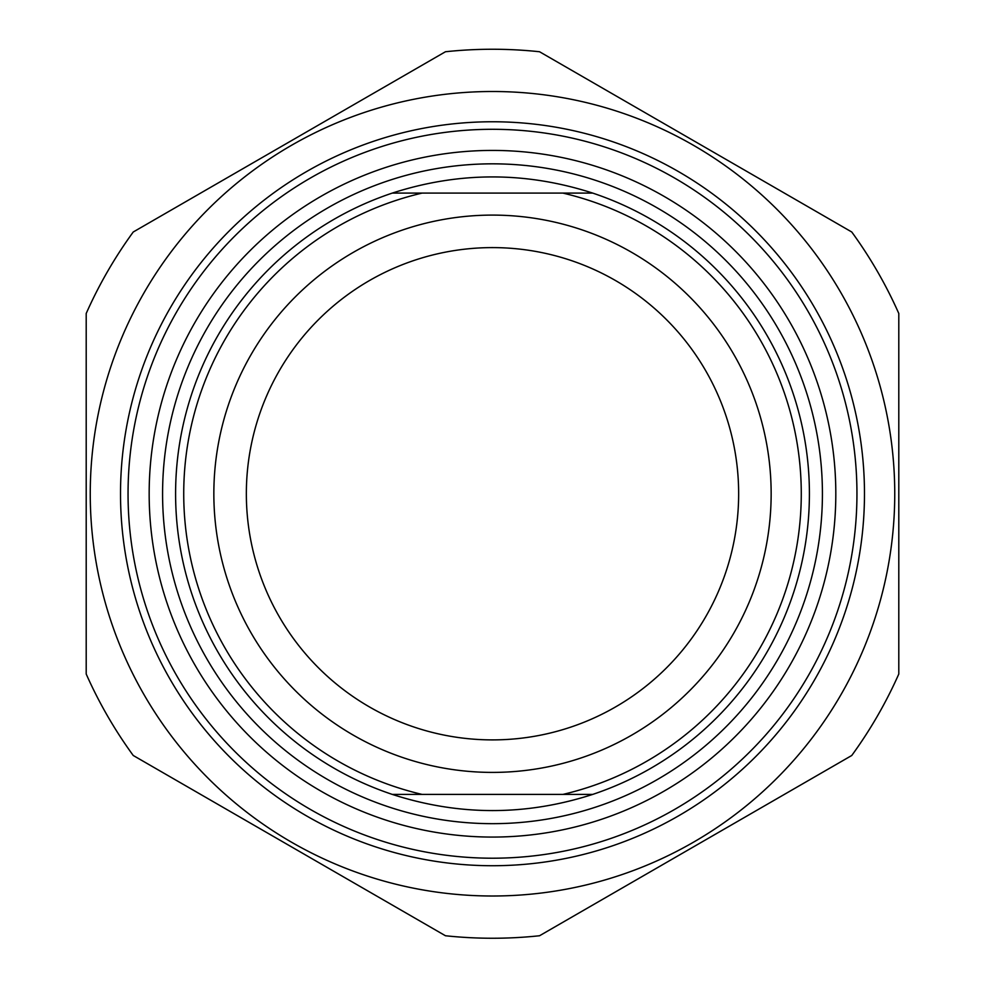 <?xml version="1.0" encoding="UTF-8"?>
<svg xmlns="http://www.w3.org/2000/svg" width="985" height="985" viewBox="0 0 985 985"><rect width="100%" height="100%" fill="white"/><g stroke="black" fill="none" stroke-linecap="round" stroke-linejoin="round"><path stroke-width="1.48" d="M898.8 313.489A444.494 444.494 0 0 0 851.766 232.004L539.546 51.749A444.494 444.494 0 0 0 445.454 51.749L133.234 232.004A444.494 444.494 0 0 0 86.2 313.489L86.2 674.011A444.494 444.494 0 0 0 133.234 755.483L445.454 935.75A444.494 444.494 0 0 0 539.546 935.75L851.766 755.483A444.494 444.494 0 0 0 898.8 674.011L898.8 313.489M492.5 91.506A402.237 402.237 0 0 0 144.142 694.868A402.237 402.237 0 0 0 840.858 694.868A402.237 402.237 0 0 0 492.5 91.506M120.515 493.744A371.985 371.985 0 0 0 678.493 815.888A371.985 371.985 0 0 0 678.493 171.599A371.985 371.985 0 0 0 120.515 493.744M592.687 193.085L392.313 193.085C459.108 171.538 525.891 171.538 592.687 193.085A316.924 316.924 0 0 1 592.687 794.415C525.891 815.962 459.108 815.962 392.313 794.415L592.687 794.415M422.122 794.415A308.798 308.798 0 0 1 422.122 193.085M562.878 193.085A308.798 308.798 0 0 1 562.878 794.415M492.5 215.099A278.656 278.656 0 0 0 251.175 633.072A278.656 278.656 0 0 0 733.825 633.072A278.656 278.656 0 0 0 492.5 215.099M392.313 193.085A316.924 316.924 0 0 0 392.313 794.415M492.5 739.895A246.151 246.151 0 0 1 246.349 493.744A246.151 246.151 0 0 1 492.5 247.604A246.151 246.151 0 0 1 738.651 493.744A246.151 246.151 0 0 1 492.5 739.895M149.166 493.744A343.334 343.334 0 0 1 664.161 196.421A343.334 343.334 0 0 1 664.161 791.078A343.334 343.334 0 0 1 149.166 493.744M128.05 493.744A364.45 364.45 0 0 0 492.5 858.206A364.45 364.45 0 0 0 856.95 493.744A364.45 364.45 0 0 0 492.5 129.294A364.45 364.45 0 0 0 128.05 493.744M492.5 163.83A329.926 329.926 0 0 0 206.776 658.706A329.926 329.926 0 0 0 778.224 658.706A329.926 329.926 0 0 0 492.5 163.83"/></g></svg>
